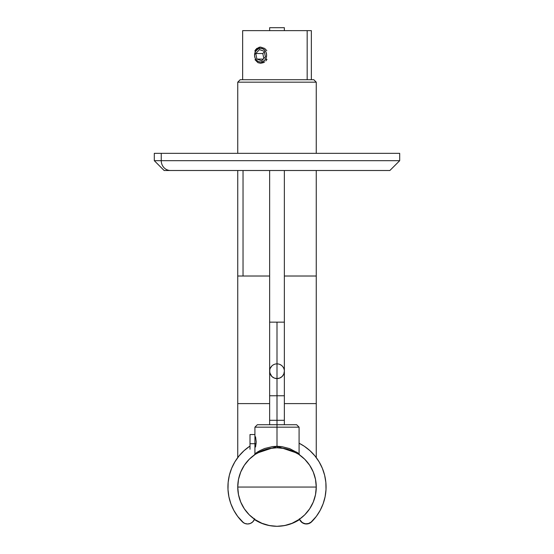 <?xml version="1.0" encoding="UTF-8"?>
<svg xmlns="http://www.w3.org/2000/svg" width="554" height="554" viewBox="0 0 554 554"><rect width="100%" height="100%" fill="white"/><g stroke="black" fill="none" stroke-linecap="round" stroke-linejoin="round"><path stroke-width="0.83" d="M238.082 276.017L243.033 276.017L243.033 170.507L243.033 276.017L269.639 276.017L237.742 276.017L269.639 276.017L237.742 276.017L237.742 403.61L269.639 403.61L237.742 403.61L269.639 403.61L237.742 403.61L237.742 170.507M244.397 450.36L243.282 451.378M238.573 456.517L239.563 455.312M238.275 456.891L239.072 455.9L238.275 456.891A49.077 49.077 0 0 0 229.37 475.221A49.077 49.077 0 0 1 238.275 456.891M254.653 518.724L253.434 521.113A7.361 7.361 0 0 0 254.494 519.209A7.361 7.361 0 0 1 247.596 523.987A7.361 7.361 0 0 0 247.603 523.987L244.792 523.433L242.41 521.847A49.077 49.077 0 0 1 227.992 489.535A49.077 49.077 0 0 0 242.41 521.847L237.666 516.39L233.781 510.289L230.838 503.69L228.892 496.723L227.992 489.556L228.151 482.326A49.077 49.077 0 0 1 228.151 482.305M228.892 496.723L227.992 489.556L228.892 496.723L227.992 489.556L228.151 482.326A49.077 49.077 0 0 0 228.151 482.34L229.377 475.2L231.634 468.331L234.875 461.87L239.03 455.949L244.009 450.707A49.077 49.077 0 0 1 244.023 450.7A49.077 49.077 0 0 0 244.009 450.707L249.702 446.254A49.077 49.077 0 0 0 249.695 446.268M229.37 475.221A49.077 49.077 0 0 1 239.03 455.949L239.411 455.485L239.03 455.949A49.077 49.077 0 0 0 238.358 456.787L239.106 455.859M324.63 475.221A49.077 49.077 0 0 0 314.97 455.949A49.077 49.077 0 0 1 315.718 456.884L314.928 455.9M314.596 455.492L314.942 455.914M304.305 446.268A49.077 49.077 0 0 0 304.284 446.247L309.991 450.707L314.97 455.949L319.125 461.87L322.366 468.331L324.623 475.2L325.849 482.326A49.077 49.077 0 0 0 325.849 482.312L326.008 489.556L325.108 496.723L323.162 503.69L320.219 510.289L316.334 516.39L311.59 521.847L307.837 523.849L305.06 523.862L302.56 522.907L299.631 519.514A41.225 41.225 0 0 1 282.131 525.961L287.692 524.873L292.803 523.135L299.631 519.514L299.846 519.971L299.347 518.724L299.846 519.971M254.154 519.971L252.52 522.097L250.235 523.502A7.361 7.361 0 0 0 250.242 523.495L247.596 523.987A7.361 7.361 0 0 1 242.41 521.847L237.666 516.39L233.781 510.289M252.52 522.097L251.44 522.907A7.361 7.361 0 0 0 251.447 522.9L250.235 523.502M227.992 489.542A49.077 49.077 0 0 0 242.41 521.847L243.518 522.754L242.41 521.847A49.077 49.077 0 0 1 250.006 446.053L249.625 446.309M322.366 468.331L324.623 475.2M304.298 446.254L299.084 443.214A49.077 49.077 0 0 1 311.59 521.847L316.334 516.39L310.482 522.754A7.361 7.361 0 0 1 307.83 523.849M309.208 523.433L305.06 523.862L301.48 522.097M311.507 452.147L309.624 450.374M315.434 456.524L316.043 457.306M316.258 457.597L316.258 403.61L284.361 403.61L316.258 403.61L284.361 403.61L316.258 403.61L316.258 170.507L316.258 276.017L284.361 276.017L315.918 276.017M326.008 489.542A49.077 49.077 0 0 1 311.59 521.847A7.361 7.361 0 0 1 306.404 523.987L302.56 522.907A7.361 7.361 0 0 0 302.567 522.907L303.765 523.502A7.361 7.361 0 0 0 303.772 523.502L306.404 523.987A7.361 7.361 0 0 0 306.404 523.987A7.361 7.361 0 0 1 299.506 519.209A7.361 7.361 0 0 0 300.566 521.113M246.876 448.297L247.652 447.708M228.151 482.312A49.077 49.077 0 0 0 228.151 482.34L227.992 489.556L228.151 482.326M315.718 456.884L314.887 455.845M311.59 521.847L310.482 522.754L311.59 521.847M307.837 523.849L306.404 523.987L307.837 523.849M242.41 521.847L237.666 516.39L243.518 522.754A7.361 7.361 0 0 0 246.17 523.849M239.03 455.949L239.411 455.485M314.423 455.291L315.42 456.51M277 526.3A39.258 39.258 0 0 1 237.742 487.042L238.497 494.701L240.727 502.062L244.356 508.849L249.238 514.804L255.186 519.687L261.973 523.308L269.341 525.545L277 526.3A39.258 39.258 0 0 0 277.007 526.3L284.659 525.545A39.258 39.258 0 0 0 299.506 519.209L304.762 514.804L309.644 508.849L313.273 502.062L315.503 494.701L316.258 487.042L237.742 487.042A39.258 39.258 0 0 1 277 447.777A39.258 39.258 0 0 1 316.258 487.042A39.258 39.258 0 0 1 277 526.3A39.258 39.258 0 0 0 277 526.3A39.258 39.258 0 0 1 277 526.3A39.258 39.258 0 0 0 277.007 526.3L284.659 525.545L292.027 523.308L299.506 519.209M254.494 519.209A39.258 39.258 0 0 0 269.355 525.545M292.027 450.769L298.821 454.398L304.762 459.28L309.644 465.228L313.273 472.015L315.503 479.383L316.258 487.042L237.742 487.042L316.258 487.042L237.742 487.042L238.497 479.383L240.727 472.015L244.356 465.228L249.238 459.28L255.186 454.398L261.973 450.769L269.341 448.532L277 447.777L284.659 448.532L292.055 450.783M256.62 452.597L254.916 453.809L277.395 446.309L277.409 447.784L277.395 446.309L281.799 446.628L289.638 448.601L298.142 453.124M256.01 453.864L254.334 454.986M255.318 453.511L254.307 455L255.754 454.031M296.632 424.717L299.084 427.169L277 427.169L299.084 427.169L299.084 453.809L277 446.309L277 427.169L277 446.309L272.616 446.579L264.68 448.484L260.006 450.561L254.916 453.809L254.916 427.169L277 427.169L277 424.717L257.368 424.717L296.632 424.717L277 424.717L277 427.169L254.916 427.169L257.368 424.717M258.538 451.385L257.458 452.043M255.56 436.787L256.225 441.891L255.56 446.995M293.502 451.413L292.962 451.171M297.38 452.597L296.542 452.05M297.997 453.864L299.631 454.959M299.624 454.952L298.246 454.024M293.045 451.205L287.457 449.197M250.006 443.699L256.149 443.699L250.006 443.699L250.006 449.252L250.006 434.53L250.006 443.699M277 420.299L269.639 420.299L277 420.299L277 424.717L277 420.299L284.361 420.299L269.639 420.299L277 420.299L277 395.764L284.361 395.764L277 395.764L277 420.299M271.869 525.961A41.225 41.225 0 0 1 254.369 519.514L261.197 523.135L266.308 524.873L271.605 525.933M254.369 519.514L256.343 520.732M261.197 523.135L266.308 524.873M287.692 524.873L292.803 523.135M297.664 520.732L299.631 519.514M298.814 519.687L292.027 523.308L284.659 525.545M237.742 82.172L240.194 79.721L237.742 82.172L237.742 153.333L237.742 82.172L316.258 82.172L316.258 153.333L316.258 82.172L237.742 82.172M313.806 79.721L316.258 82.172L313.806 79.721L240.194 79.721L313.806 79.721M164.129 170.507L170.507 170.507A9.813 9.259 -90 0 1 161.249 160.695L154.31 160.695L161.249 160.695L161.249 153.333L154.31 153.333L154.31 160.695L164.129 170.507M386.644 170.507L379.31 170.507M164.233 170.507L389.704 170.507M392.751 153.333L154.428 153.333M399.69 153.333L161.249 153.333L161.249 160.695L399.69 160.695L161.249 160.695A9.813 9.259 90 0 0 170.507 170.507L389.871 170.507L399.69 160.695L399.69 153.333M263.372 62.664L260.574 63.281L257.915 62.664L254.985 59.687L257.915 62.664L260.574 63.281L264.673 61.91L263.372 62.664M265.837 60.905L266.806 59.687L265.837 60.905M266.986 59.389L266.806 59.687L265.733 58.752A6.87 6.032 90 0 1 257.444 61.051A6.87 6.032 90 0 1 255.422 51.612L254.833 50.975L255.775 49.458L259.196 47.242L260.574 47.083L264.673 48.454L266.806 50.677L264.673 48.454L260.574 47.083L256.758 48.454L254.833 50.975L255.422 51.612L258.032 48.953L260.318 48.316L262.644 48.731L264.66 50.123L266.045 52.284L266.606 54.888L266.245 57.54L265.02 59.825L263.122 61.411L260.837 62.048L258.51 61.633L256.495 60.241L255.103 58.08L254.549 55.476L255.422 51.612A6.87 6.032 90 0 1 263.711 49.313A6.87 6.032 90 0 1 265.733 58.752L266.986 59.389M311.355 79.721L311.355 30.643L307.172 30.643L307.172 79.721L307.172 30.643L242.645 30.643L242.645 79.721M242.839 30.643L311.161 30.643M246.828 30.643L244.203 30.643M261.723 60.753L265.387 56.84L264.244 51.266L259.431 49.611L255.761 53.523L256.911 59.098L261.723 60.753L256.911 59.098L255.761 53.523L262.804 53.523L263.829 58.502L262.804 53.523L255.761 53.523L259.431 49.611L264.244 51.266L265.387 56.84L261.723 60.753M263.275 59.098L256.911 59.098L263.275 59.098M264.362 51.861L262.804 53.523L264.362 51.861M281.093 365.107A7.361 7.361 0 0 0 277 363.86A7.361 7.361 0 0 1 284.361 371.222A7.361 7.361 0 0 1 277 378.583L277 395.764L269.639 395.764L277 395.764L277 378.583A7.361 7.361 0 0 0 283.122 367.129L283.8 368.41L283.122 367.136M282.208 366.021L281.093 365.1L282.208 366.021M284.361 424.717L284.361 371.222A7.361 7.361 0 0 0 277 363.86L278.433 364.006L277 363.86A7.361 7.361 0 0 0 269.639 371.222A7.361 7.361 0 0 0 277 378.583L274.182 378.022L271.792 376.429L269.777 372.662L269.777 369.788L269.639 371.222A7.361 7.361 0 0 0 277 378.583A7.361 7.361 0 0 1 269.639 371.222A7.361 7.361 0 0 1 277 363.86A7.361 7.361 0 0 0 269.639 371.222A7.361 7.361 0 0 0 277 378.583A7.361 7.361 0 0 0 284.361 371.222L283.8 374.04L282.208 376.429L279.818 378.022L277 378.583L274.182 378.022L271.792 376.429L270.2 374.04L269.639 371.222L269.639 424.717M279.818 364.421L281.093 365.1L279.818 364.421M270.2 368.41L271.792 366.021L270.2 368.41M272.907 365.1L274.182 364.421L272.907 365.1M284.361 322.151L277 322.151L277 378.583L277 322.151L284.361 322.151L284.361 170.507L284.361 371.222A7.361 7.361 0 0 1 277 378.583L279.818 378.022L282.208 376.429L283.8 374.04L284.361 371.222M269.639 322.151L269.639 170.507L269.639 322.151L277 322.151L269.639 322.151L269.639 371.222M269.639 30.643L269.639 27.7L269.639 30.643M284.361 27.7L284.361 30.643L284.361 27.7L269.639 27.7L284.361 27.7M237.742 457.597L237.742 403.61M299.084 453.809L299.693 455M250.006 434.53L254.916 434.53"/></g></svg>
